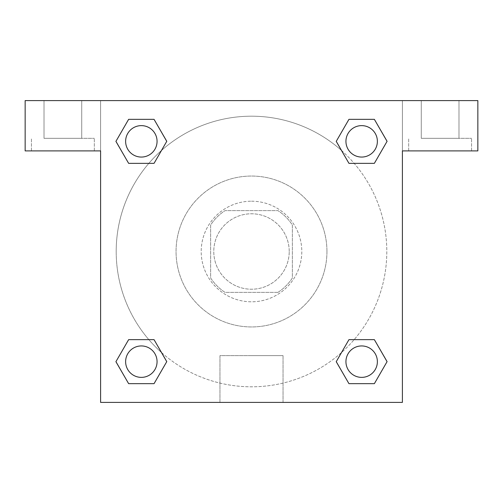 <?xml version="1.0" encoding="UTF-8"?>
<svg xmlns="http://www.w3.org/2000/svg" width="503" height="503" viewBox="0 0 503 503"><rect width="100%" height="100%" fill="white"/><g stroke="black" fill="none" stroke-linecap="round" stroke-linejoin="round"><path stroke-width="0.38" stroke-dasharray="2.52 1.89" d="M289.225 251.5A37.725 37.725 0 0 0 232.638 218.83A37.725 37.725 0 0 0 232.638 284.17A37.725 37.725 0 0 0 289.225 251.5A37.725 37.725 0 0 0 232.638 218.83A37.725 37.725 0 0 0 232.638 284.17A37.725 37.725 0 0 0 289.225 251.5M277.964 292.369L225.036 292.369A48.69 48.69 0 0 1 210.631 277.964L210.631 225.036A48.69 48.69 0 0 1 225.036 210.631L277.964 210.631A48.69 48.69 0 0 1 292.369 225.036L292.369 277.964A48.69 48.69 0 0 1 277.964 292.369L225.036 292.369A48.69 48.69 0 0 1 210.631 277.964L210.631 225.036A48.69 48.69 0 0 1 225.036 210.631L277.964 210.631A48.69 48.69 0 0 1 292.369 225.036L292.369 277.964A48.69 48.69 0 0 1 277.964 292.369M251.5 201.2A50.3 50.3 0 0 1 295.06 276.65A50.3 50.3 0 0 1 207.94 276.65A50.3 50.3 0 0 1 251.5 201.2A50.3 50.3 0 0 0 201.2 251.5A50.3 50.3 0 0 0 251.5 301.8A50.3 50.3 0 0 0 301.8 251.5A50.3 50.3 0 0 0 251.5 201.2M326.95 251.5A75.45 75.45 0 0 0 213.775 186.16A75.45 75.45 0 0 0 213.775 316.84A75.45 75.45 0 0 0 326.95 251.5A75.45 75.45 0 0 0 213.775 186.16A75.45 75.45 0 0 0 213.775 316.84A75.45 75.45 0 0 0 326.95 251.5M100.6 100.6L402.4 100.6L402.4 402.4L100.6 402.4L100.6 100.6L25.15 100.6L402.4 100.6L402.4 402.4L100.6 402.4L100.6 100.6L25.15 100.6L25.15 150.9L100.6 150.9L100.6 100.6L100.6 150.9L25.15 150.9L25.15 100.6L25.15 150.9L100.6 150.9L100.6 100.6L477.85 100.6L402.4 100.6L402.4 150.9L402.4 100.6L402.4 150.9L477.85 150.9L402.4 150.9L402.4 402.4L100.6 402.4L100.6 100.6M348.981 119.356L336.249 141.343L348.95 163.349L336.249 141.343L348.95 163.349L336.249 141.343L348.95 119.337L374.364 119.337L387.065 141.343L374.364 163.349L354.15 163.349M148.85 163.349L128.636 163.349L148.85 163.349L128.636 163.349L115.935 141.343L128.636 119.337L154.05 119.337L166.751 141.343L154.019 163.33M154.019 383.644L166.751 361.657L154.05 339.651L166.751 361.657L154.05 339.651L166.751 361.657L154.05 383.663L128.636 383.663L115.935 361.657L128.636 339.651L148.85 339.651M354.15 339.651L374.364 339.651L354.15 339.651L374.364 339.651L387.065 361.657L374.364 383.663L348.95 383.663L336.249 361.657L348.981 339.67M100.6 328.522L100.6 306.516L100.613 328.522M62.875 150.9L31.438 150.9L62.875 150.9M62.875 138.325L94.312 138.325L62.875 138.325M44.013 138.325L81.737 138.325L44.013 138.325L81.737 138.325L44.013 138.325L44.013 100.6L81.737 100.6L81.737 138.325L81.737 100.6L44.013 100.6L81.737 100.6L44.013 100.6L44.013 138.325M251.5 402.4L219.962 402.4L251.5 402.4M251.5 355.621L283.038 355.621L251.5 355.621M402.4 306.516L402.4 328.522L402.387 306.516M440.125 150.9L408.688 150.9L440.125 150.9M440.125 138.325L471.562 138.325L440.125 138.325M421.263 138.325L458.988 138.325L421.263 138.325L458.988 138.325L421.263 138.325L421.263 100.6L458.988 100.6L458.988 138.325L458.988 100.6L421.263 100.6L458.988 100.6L421.263 100.6L421.263 138.325M477.85 150.9L477.85 100.6L402.4 100.6L402.4 150.9L477.85 150.9L477.85 100.6L477.85 150.9M251.5 100.6L240.497 100.6L251.5 100.613M345.938 361.657A15.719 15.719 0 0 0 369.516 375.269A15.719 15.719 0 0 0 369.516 348.045A15.719 15.719 0 0 0 345.938 361.657A15.719 15.719 0 0 1 369.516 348.045A15.719 15.719 0 0 1 369.516 375.269A15.719 15.719 0 0 1 345.938 361.657M125.624 141.343A15.719 15.719 0 0 0 141.343 157.062A15.719 15.719 0 0 0 157.062 141.343A15.719 15.719 0 0 0 141.343 125.624A15.719 15.719 0 0 0 125.624 141.343M345.938 141.343A15.719 15.719 0 0 0 361.657 157.062A15.719 15.719 0 0 0 377.376 141.343A15.719 15.719 0 0 0 361.657 125.624A15.719 15.719 0 0 0 345.938 141.343M125.624 361.657A15.719 15.719 0 0 0 141.343 377.376A15.719 15.719 0 0 0 157.062 361.657A15.719 15.719 0 0 0 141.343 345.938A15.719 15.719 0 0 0 125.624 361.657M116.193 251.5A135.307 135.307 0 0 0 251.5 386.807A135.307 135.307 0 0 0 386.807 251.5A135.307 135.307 0 0 0 251.5 116.193A135.307 135.307 0 0 0 116.193 251.5M161.52 352.553A135.307 135.307 0 0 0 386.807 251.5A135.307 135.307 0 0 0 341.524 150.491M341.48 150.447A135.307 135.307 0 0 0 150.466 161.494A135.307 135.307 0 0 0 161.476 352.509M157.062 141.343A15.719 15.719 0 0 0 133.484 127.731A15.719 15.719 0 0 0 133.484 154.955A15.719 15.719 0 0 0 157.062 141.343A15.719 15.719 0 0 0 133.484 127.731A15.719 15.719 0 0 0 133.484 154.955A15.719 15.719 0 0 0 157.062 141.343A15.719 15.719 0 0 0 133.484 127.731A15.719 15.719 0 0 0 133.484 154.955A15.719 15.719 0 0 0 157.062 141.343A15.719 15.719 0 0 0 133.484 127.731A15.719 15.719 0 0 0 133.484 154.955A15.719 15.719 0 0 0 157.062 141.343M377.376 141.343A15.719 15.719 0 0 0 353.798 127.731A15.719 15.719 0 0 0 353.798 154.955A15.719 15.719 0 0 0 377.376 141.343A15.719 15.719 0 0 0 353.798 127.731A15.719 15.719 0 0 0 353.798 154.955A15.719 15.719 0 0 0 377.376 141.343A15.719 15.719 0 0 0 353.798 127.731A15.719 15.719 0 0 0 353.798 154.955A15.719 15.719 0 0 0 377.376 141.343A15.719 15.719 0 0 0 353.798 127.731A15.719 15.719 0 0 0 353.798 154.955A15.719 15.719 0 0 0 377.376 141.343M157.062 361.657A15.719 15.719 0 0 0 133.484 348.045A15.719 15.719 0 0 0 133.484 375.269A15.719 15.719 0 0 0 157.062 361.657A15.719 15.719 0 0 0 133.484 348.045A15.719 15.719 0 0 0 133.484 375.269A15.719 15.719 0 0 0 157.062 361.657A15.719 15.719 0 0 0 133.484 348.045A15.719 15.719 0 0 0 133.484 375.269A15.719 15.719 0 0 0 157.062 361.657A15.719 15.719 0 0 0 133.484 348.045A15.719 15.719 0 0 0 133.484 375.269A15.719 15.719 0 0 0 157.062 361.657M262.503 100.6L240.497 100.6L262.503 100.613M128.636 163.349L115.935 141.343L128.636 163.349L115.935 141.343L128.667 119.356M166.751 361.657L154.05 383.663L166.751 361.657L154.05 383.663L128.636 383.663L115.935 361.657L128.667 339.67M374.364 339.651L387.065 361.657L374.364 339.651L387.065 361.657L374.333 383.644M336.249 141.343L348.95 119.337L336.249 141.343L348.95 119.337L374.364 119.337L387.065 141.343L374.333 163.33M219.962 402.4L283.038 402.4L219.962 402.4L219.962 355.621L283.038 355.621L219.962 355.621L219.962 402.4M377.376 361.657A15.719 15.719 0 0 0 353.798 348.045A15.719 15.719 0 0 0 353.798 375.269A15.719 15.719 0 0 0 377.376 361.657A15.719 15.719 0 0 0 353.798 348.045A15.719 15.719 0 0 0 353.798 375.269A15.719 15.719 0 0 0 377.376 361.657A15.719 15.719 0 0 0 353.798 348.045A15.719 15.719 0 0 0 353.798 375.269A15.719 15.719 0 0 0 377.376 361.657M387.065 361.657L374.364 383.663L387.065 361.657L374.364 383.663L348.95 383.663L336.249 361.657L348.95 339.651L336.249 361.657L348.95 383.663L336.249 361.657M154.05 383.663L128.636 383.663L115.935 361.657L128.636 339.651M348.95 119.337L374.364 119.337L387.065 141.343L374.364 163.349M115.935 141.343L128.636 119.337L115.935 141.343L128.636 119.337L154.05 119.337L166.751 141.343L154.05 163.349L166.751 141.343L154.05 119.337L166.751 141.343M374.364 383.663L348.95 383.663M128.636 383.663L115.935 361.657M374.364 119.337L387.065 141.343M128.636 119.337L154.05 119.337M94.312 150.9L94.312 138.325L94.312 150.9M31.438 150.9L31.438 138.325L31.438 150.9M283.038 402.4L283.038 355.621L283.038 402.4M471.562 150.9L471.562 138.325L471.562 150.9M408.688 150.9L408.688 138.325L408.688 150.9"/><path stroke-width="0.75" d="M354.15 163.349L374.364 163.349L348.95 163.349L336.249 141.343L348.95 119.337L374.364 119.337L387.065 141.343L374.364 163.349L348.95 163.349L354.15 163.349L348.95 163.349L336.218 141.362M128.636 163.349L154.05 163.349L128.636 163.349L115.935 141.343L128.636 119.337L154.05 119.337L166.751 141.343L154.05 163.349L128.636 163.349L115.904 141.362M148.85 339.651L128.636 339.651L154.05 339.651L166.751 361.657L154.05 383.663L128.636 383.663L115.935 361.657L128.636 339.651L154.05 339.651L148.85 339.651L154.05 339.651L166.782 361.638M374.364 339.651L348.95 339.651L374.364 339.651L387.065 361.657L374.364 383.663L348.95 383.663L336.249 361.657L348.95 339.651L374.364 339.651L387.096 361.638M477.85 100.6L25.15 100.6L25.15 150.9L100.6 150.9L100.6 402.4L402.4 402.4L402.4 150.9L477.85 150.9L477.85 100.6M154.05 119.337L128.636 119.337L154.05 119.337L166.782 141.324M128.636 383.663L154.05 383.663L128.636 383.663L115.904 361.676M348.95 383.663L374.364 383.663L348.95 383.663L336.218 361.676M374.364 119.337L348.95 119.337L374.364 119.337L387.096 141.324M377.376 361.657A15.719 15.719 0 0 0 353.798 348.045A15.719 15.719 0 0 0 353.798 375.269A15.719 15.719 0 0 0 377.376 361.657M157.062 361.657A15.719 15.719 0 0 0 133.484 348.045A15.719 15.719 0 0 0 133.484 375.269A15.719 15.719 0 0 0 157.062 361.657M377.376 141.343A15.719 15.719 0 0 0 353.798 127.731A15.719 15.719 0 0 0 353.798 154.955A15.719 15.719 0 0 0 377.376 141.343M157.062 141.343A15.719 15.719 0 0 0 133.484 127.731A15.719 15.719 0 0 0 133.484 154.955A15.719 15.719 0 0 0 157.062 141.343M348.95 339.651L354.15 339.651M154.05 163.349L148.85 163.349"/></g></svg>
